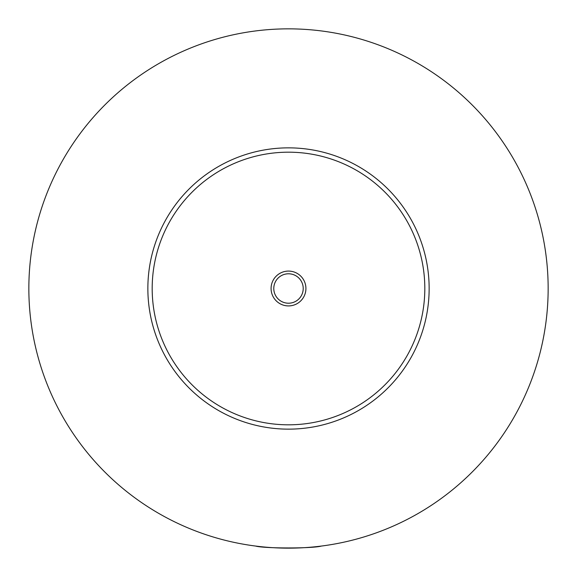 <?xml version="1.0" encoding="UTF-8"?>
<svg xmlns="http://www.w3.org/2000/svg" width="577" height="577" viewBox="0 0 577 577"><rect width="100%" height="100%" fill="white"/><g stroke="black" fill="none" stroke-linecap="round" stroke-linejoin="round"><path stroke-width="0.87" d="M255.611 546.058C263.992 548.576 313.008 548.576 321.389 546.058M305.918 288.5A17.418 17.418 0 0 0 288.5 271.082A17.418 17.418 0 0 0 271.082 288.5A17.418 17.418 0 0 0 288.5 305.918A17.418 17.418 0 0 0 305.918 288.5M273.786 288.5A14.713 14.713 0 0 0 288.5 303.213A14.713 14.713 0 0 0 303.213 288.5A14.713 14.713 0 0 0 288.5 273.786A14.713 14.713 0 0 0 273.786 288.5M429.144 288.5A140.644 140.644 0 0 1 288.5 429.144A140.644 140.644 0 0 1 147.856 288.5A140.644 140.644 0 0 1 288.5 147.856A140.644 140.644 0 0 1 429.144 288.5M548.15 288.5A259.65 259.65 0 0 1 288.5 548.15A259.65 259.65 0 0 1 28.85 288.5A259.65 259.65 0 0 1 288.5 28.85A259.65 259.65 0 0 1 548.15 288.5M424.816 288.5A136.316 136.316 0 0 0 288.5 152.184A136.316 136.316 0 0 0 152.184 288.5A136.316 136.316 0 0 0 288.5 424.816A136.316 136.316 0 0 0 424.816 288.5"/></g></svg>
